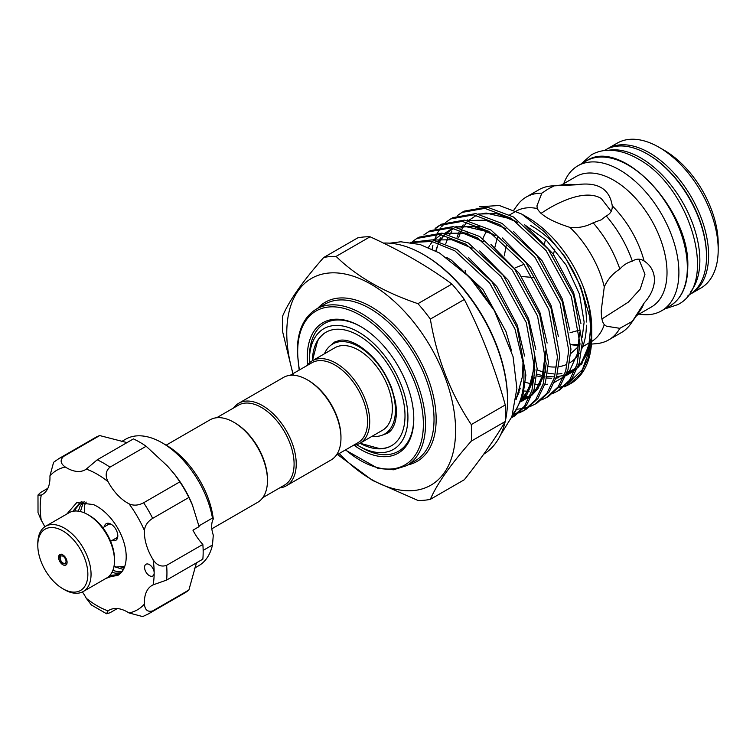 <?xml version="1.0" encoding="UTF-8"?>
<svg xmlns="http://www.w3.org/2000/svg" width="756" height="756" viewBox="0 0 756 756"><rect width="100%" height="100%" fill="white"/><g stroke="black" fill="none" stroke-linecap="round" stroke-linejoin="round"><path stroke-width="1.13" d="M690.426 291.958A83.718 48.337 -120 0 0 699.858 260.395A83.718 48.337 -120 0 0 669.003 182.583A83.718 48.337 -120 0 0 608.618 150.246M687.998 295.558L689.17 294.878A83.718 48.337 -120 0 0 706.51 256.549A83.718 48.337 -120 0 0 669.967 172.302A83.718 48.337 -120 0 0 605.462 149.877L604.28 150.557M89.463 515.545L87.857 514.628L89.463 515.545A35.4 20.44 60 0 1 114.487 558.901L114.487 560.744A37.658 21.744 -120 0 0 87.857 514.628L87.857 514.628A37.658 21.744 -120 0 0 69.032 512.757L45.596 526.289A37.658 21.744 60 0 1 64.43 528.151A37.658 21.744 60 0 1 89.028 561.339A37.658 21.744 60 0 1 83.254 591.513A37.658 21.744 60 0 1 64.43 589.652L62.833 588.726A35.4 20.44 -120 0 0 87.857 574.277A35.4 20.44 -120 0 0 62.833 530.92A35.4 20.44 -120 0 0 37.8 545.378A35.4 20.44 -120 0 0 62.833 588.726L64.43 589.652M83.254 591.513L106.691 577.99A37.658 21.744 -120 0 0 114.487 560.744M62.833 564.741A6.029 3.478 60 0 1 58.892 559.44A6.029 3.478 60 0 1 59.818 554.611A6.029 3.478 60 0 1 62.833 554.904A6.029 3.478 60 0 1 66.764 560.215A6.029 3.478 60 0 1 65.848 565.044A6.029 3.478 60 0 1 62.833 564.741M110.631 541.268L116.348 537.97A7.834 4.527 -120 0 0 117.473 536.751M81.431 501.767L75.921 508.476L74.872 511.037M72.841 511.311L80.174 502.419L81.591 501.691M84.256 501.786L82.574 504.639L80.429 511.557M78.35 511.16L80.127 506.057L83.009 501.691M84.209 512.814L84.398 510.754M109.885 575.363L119.079 574.654M66.83 514.033L76.753 502.608L93.347 504.554A41.051 23.701 60 0 1 108.288 515.441A41.051 23.701 60 0 1 120.96 572.935L117.889 575.429L108.24 576.932M112.842 570.44L118.002 571.763L121.914 571.81M120.922 572.982L115.555 573.18L111.945 572.387M119.826 566.716L124.192 567.85M123.436 569.448L113.948 566.613M151.209 566.074A6.776 3.912 -120 0 0 145.984 564.26A6.776 3.912 -120 0 0 147.533 574.182A6.776 3.912 -120 0 0 152.759 575.996A6.776 3.912 -120 0 0 154.167 572.897A6.776 3.912 -120 0 0 151.209 566.074M63.495 456.482A89.624 51.748 60 0 0 58.76 458.684L94.972 437.781A89.624 51.748 60 0 1 99.707 435.569L63.495 456.482C59.856 460.158 60.471 463.674 65.337 467.038A36.902 21.31 -120 0 0 85.267 469.769A36.902 21.31 -120 0 0 86.278 469.117L97.203 459.818L133.415 438.905A89.624 51.748 60 0 1 146.154 446.267L167.52 466.102L174.683 474.418L179.862 481.846L143.649 502.759A89.624 51.748 60 0 1 152.665 518.361C147.666 521.508 144.925 525.552 144.434 530.514A36.902 21.31 -120 0 0 153.109 559.695C156.728 565.29 161.236 567.17 166.622 565.346A89.624 51.748 60 0 1 166.622 580.069L153.109 584.87A36.902 21.31 -120 0 0 152.041 585.428A36.902 21.31 -120 0 0 144.434 604.044C144.916 609.95 147.666 612.237 152.665 610.924A89.624 51.748 60 0 1 148.384 613.919L184.596 593.016A89.624 51.748 60 0 0 188.877 590.02L152.665 610.924M146.154 446.267L109.941 467.17C105.67 470.931 105.056 475.779 108.08 481.704A36.902 21.31 -120 0 0 117.558 494.944A36.902 21.31 -120 0 0 129.021 503.808C133.557 505.868 138.433 505.518 143.649 502.759M111.586 524.503A8.099 4.678 -120 0 0 108.042 524.371A8.099 4.678 -120 0 0 107.154 525.193M108.221 524.277A8.099 4.678 -120 0 0 107.494 524.995M104.337 526.819A9.601 5.547 60 0 1 111.028 524.163A9.601 5.547 60 0 1 117.813 535.919A9.601 5.547 60 0 1 112.162 540.389M174.683 474.418L175.458 475.42A73.058 42.175 60 0 1 192.241 504.488L199.093 526.63L192.95 530.173A36.902 21.31 60 0 0 202.844 544.443A89.624 51.748 60 0 1 202.844 559.157L166.622 580.069M179.862 481.846A89.624 51.748 60 0 1 188.877 497.457L192.723 505.669M99.707 435.569L127.027 442.6M162.153 442.836L166.414 445.293A67.029 38.698 60 0 1 184.549 459.931A67.029 38.698 60 0 1 213.296 519.013L212.474 518.068A73.058 42.175 -120 0 0 181.922 458.788A73.058 42.175 -120 0 0 162.153 442.836A73.058 42.175 -120 0 0 125.628 439.217L121.225 441.75M198.922 525.892L212.549 518.011M194.283 568.295L198.677 565.753A73.058 42.175 -120 0 0 212.474 545L203.147 550.396M611.207 211.302L601.247 198.478C586.524 189.558 562.615 200.245 547.996 208.921L540.975 213.381M166.178 445.152L209.96 419.873A47.637 27.5 60 0 1 233.784 422.235L234.851 422.85A46.135 26.63 60 0 1 267.463 479.342L267.463 480.57A47.637 27.5 60 0 1 257.598 502.381L211.841 528.803M233.784 422.235A47.637 27.5 60 0 1 267.463 480.57M307.276 379.805L308.344 380.419A46.135 26.63 -120 0 1 340.965 436.911L340.965 438.14A47.637 27.5 -120 0 0 307.276 379.805A47.637 27.5 -120 0 0 283.462 377.442L238.726 403.269A47.637 27.5 -120 0 0 233.538 408.004M279.663 487.903A47.637 27.5 -120 0 0 286.363 485.777L331.1 459.95A47.637 27.5 -120 0 0 340.965 438.14M286.363 485.777A47.637 27.5 -120 0 0 296.229 463.967A47.637 27.5 -120 0 0 275.43 416.027A47.637 27.5 -120 0 0 238.726 403.269M262.795 497.646L284.54 485.087A46.135 26.63 -120 0 0 294.093 463.967A46.135 26.63 -120 0 0 273.955 417.548A46.135 26.63 -120 0 0 238.414 405.188L216.66 417.747M423.379 254.507L424.437 255.122A117.492 67.832 60 0 1 507.522 399.017L507.522 400.245A118.994 68.701 -120 0 0 423.379 254.507A118.994 68.701 -120 0 0 383.453 243.092M483.679 454.243A118.994 68.701 -120 0 0 505.188 421.631M505.282 421.205A118.994 68.701 -120 0 0 507.522 400.245M293.252 375.231L282.763 332.271A133.689 77.188 60 0 1 282.498 323.851A133.689 77.188 60 0 1 282.763 315.743C289.274 300.482 302.92 281.071 323.691 257.512A133.689 77.188 60 0 1 336.099 256.407C356.322 276.28 383.604 292.033 417.955 303.666A133.689 77.188 60 0 1 430.353 319.089C436.864 358.25 450.51 393.413 471.281 424.579A133.689 77.188 60 0 1 471.555 433.008A133.689 77.188 60 0 1 471.281 441.117C450.585 464.562 436.94 483.972 430.353 499.338A133.689 77.188 60 0 1 417.955 500.453L372.576 480.457L337.488 454.517M512.738 414.269A101.304 58.486 -120 0 0 523.946 376.308A101.304 58.486 -120 0 0 523.001 362.37L522.509 376.308L516.074 399.744M412.578 241.438L416.877 238.442L439.718 234.398L466.102 244.282L500.982 276.592L526.261 322.538L534.917 369.977L531.893 390.578L524.38 406.341L511.434 417.766M511.538 417.529L513.645 416.49M512.54 417.161L514.779 415.866L526.611 405.046L534.133 389.293L537.147 368.692L528.491 321.253L503.212 275.297L468.342 242.997L441.958 233.103L419.117 237.157L416.877 238.442M423.851 234.927L428.151 231.941L450.992 227.887L477.376 237.781L512.256 270.081L537.535 316.036L546.191 363.475L543.167 384.067L535.654 399.829L523.813 410.65L519.107 412.937M517.888 413.4L512.691 414.855M513.579 413.825L518.871 412.53M520.119 412.105L524.919 409.988M523.813 410.65L526.053 409.355L537.885 398.544L545.397 382.782L548.421 362.181L539.765 314.742L514.486 268.786L479.606 236.486L453.231 226.602L430.391 230.646L428.151 231.941M435.125 228.416L439.425 225.43L462.266 221.376L488.65 231.27L523.521 263.57L548.799 309.525L557.465 356.964L554.441 377.565L546.928 393.318L535.087 404.139L530.381 406.426M529.153 406.889L523.965 408.353M522.623 408.609L516.924 409.204M535.087 404.139L537.318 402.853L549.158 392.033L556.671 376.271L559.695 355.67L551.039 308.24L525.76 262.285L490.88 229.985L464.496 220.09L441.655 224.145L439.425 225.43M446.39 221.905L450.699 218.919L473.539 214.874L499.924 224.759L534.794 257.059L560.073 303.014L568.729 350.453L565.715 371.054L558.202 386.817L546.361 397.637L541.655 399.915M546.361 397.628L548.591 396.342L560.432 385.522L567.945 369.769L570.969 349.168L562.313 301.729L537.034 255.774L502.154 223.474L475.77 213.579L452.929 217.633L450.699 218.919M457.663 215.403L461.973 212.417L484.813 208.363L511.198 218.257L546.068 250.557L571.347 296.513L580.003 343.952L576.989 364.543L569.466 380.306L557.635 391.126L552.919 393.413M557.635 391.126L559.865 389.831L571.706 379.011L579.219 363.258L582.243 342.657L573.587 295.218L548.298 249.263L513.428 216.963L487.044 207.078L464.203 211.122L461.973 212.417M568.909 384.615L570.733 383.557A101.304 58.486 -120 0 0 591.712 337.185A101.304 58.486 -120 0 0 589.746 316.792L591.277 337.441L588.262 358.042L580.74 373.795L568.909 384.615L564.193 386.902M565.252 385.276L558.675 387.781A101.304 58.486 -120 0 0 563.891 386.562M565.11 386.155A101.304 58.486 -120 0 0 569.826 384.067M411.018 242.478L431.893 241.466L454.828 250.794L489.708 283.094L514.987 329.049L523.001 362.37M512.436 415.148L515.337 411.557L522.859 395.794L525.874 375.203L517.217 327.764L491.939 281.808L457.068 249.508L432.3 239.85L410.328 242.374M440.559 224.806L436.354 227.981M432.158 249.14L432.886 245.52M434.379 240.228L436.902 234.124M437.601 232.772L440.776 227.811M441.636 226.706L445.397 222.765M465.148 270.365A90.455 52.221 -120 0 0 465.592 272.878M537.119 369.864A90.455 52.221 -120 0 0 545.312 372.557M547.524 373.058A90.455 52.221 -120 0 0 553.874 373.899M557.314 373.965A90.455 52.221 -120 0 0 561.897 373.568M567.123 372.339A90.455 52.221 -120 0 0 575.921 367.803M578.434 365.724A90.455 52.221 -120 0 0 591.296 336.552M591.693 330.202A90.455 52.221 -120 0 0 591.712 328.888M479.644 206.757L499.31 205.49L521.593 213.995L527.754 217.548A90.455 52.221 -120 0 1 591.712 328.331L589.491 308.646L584.974 292.345C583.925 289.472 583.887 289.472 584.851 292.336L584.208 290.417M591.258 338.14L581.572 364.534M567.208 384.256L582.403 369.627L590.568 346.928M584.851 292.336C589.415 306.246 591.702 319.561 591.712 332.281L591.712 337.185M639.085 314.09A83.718 48.337 -120 0 0 661.557 310.82A83.718 48.337 -120 0 0 678.897 272.491A83.718 48.337 -120 0 0 642.354 188.244A83.718 48.337 -120 0 0 577.849 165.819A83.718 48.337 -120 0 0 563.768 183.642M700.869 288.074A83.68 48.308 -120 0 0 718.2 249.773A83.68 48.308 -120 0 0 659.034 147.288A83.68 48.308 -120 0 0 617.198 143.149L607.607 148.677A83.68 48.308 60 0 1 672.093 171.102A83.68 48.308 60 0 1 708.618 255.311A83.68 48.308 60 0 1 691.286 293.611L700.869 288.074M659.034 147.288L664.363 150.368A76.148 43.961 60 0 1 718.2 243.621L718.2 249.773M636.647 315.507L651.426 306.974A75.317 43.479 -120 0 0 667.019 272.491A75.317 43.479 -120 0 0 634.142 196.702A75.317 43.479 -120 0 0 576.11 176.526L561.33 185.05M544.301 244.264L545.52 239.463M643.507 260.631L644.112 261.009C650.727 265.261 654.195 271.498 654.507 279.72C654.214 287.866 650.746 295.643 644.112 303.033A75.317 43.479 -120 0 1 640.143 310.555L630.617 324.04A82.47 47.619 -120 0 0 632.337 321.347L644.112 303.033M339.198 453.534A119.372 68.919 -120 0 0 455.594 430.533A119.372 68.919 -120 0 0 371.187 284.332A119.372 68.919 -120 0 0 286.77 333.065A119.372 68.919 -120 0 0 293.063 373.634M430.353 499.338L464.335 479.72C481.279 458.41 494.925 439 505.263 421.498A133.689 77.188 -120 0 0 505.537 413.39A133.689 77.188 -120 0 0 505.263 404.961C494.925 367.888 481.279 332.725 464.335 299.47A133.689 77.188 -120 0 0 451.937 284.048C428.047 266.443 400.756 250.69 370.071 236.789A133.689 77.188 -120 0 0 357.673 237.894L323.691 257.512M570.969 344.651A75.317 43.479 -120 0 0 578.869 345.209M591.617 341.495A75.317 43.479 -120 0 0 604.28 324.607C602.248 322.207 601.237 317.492 601.247 310.47L604.28 286.902A75.317 43.479 -120 0 0 569.911 227.386C578.274 228.208 586.013 226.687 593.139 222.803L601.247 219.816L606.208 215.942C610.404 213.939 612.417 210.574 612.256 205.84C609.582 188.546 597.448 181.544 575.864 184.823L554.11 185.863L547.996 189.066L541.835 193.186L536.958 205.83L537.261 208.533A75.317 43.479 -120 0 0 516.187 211.113M361.066 326.772A73.804 42.61 -120 0 0 309.402 357.201L309.402 360.584A69.665 40.219 60 0 1 358.665 332.139A69.665 40.219 60 0 1 407.928 417.463A69.665 40.219 60 0 1 358.665 445.908L361.595 447.599A73.804 42.61 -120 0 0 413.787 418.077M307.654 364.761A75.317 43.479 60 0 1 307.276 357.201A75.317 43.479 60 0 1 360.527 326.46A75.317 43.479 60 0 1 413.787 418.701A75.317 43.479 60 0 1 354.177 445.341M360.036 443.243L379.569 448.591A65.526 37.828 -120 0 0 391.646 445.643M290.153 375.316L311.907 362.757A46.135 26.63 60 0 1 334.974 365.044A46.135 26.63 60 0 1 365.11 405.688A46.135 26.63 60 0 1 358.032 442.657L336.288 455.216M307.03 365.573A47.637 27.5 60 0 1 312.219 360.839A47.637 27.5 60 0 1 336.033 363.192A47.637 27.5 60 0 1 367.151 405.178A47.637 27.5 60 0 1 359.856 443.347A47.637 27.5 60 0 1 353.156 445.473M312.219 360.839L334.851 347.769A47.637 27.5 60 0 1 358.665 350.132A47.637 27.5 60 0 1 389.794 392.109A47.637 27.5 60 0 1 382.489 430.277L359.856 443.347M324.466 353.761A51.966 30.004 60 0 1 332.687 344.018A51.966 30.004 60 0 1 358.665 346.598A51.966 30.004 60 0 1 392.619 392.392A51.966 30.004 60 0 1 384.653 434.029A51.966 30.004 60 0 1 372.103 436.278M326.12 332.158A65.526 37.828 -120 0 0 317.539 341.136L312.398 360.735M312.351 360.754A65.526 37.828 60 0 1 325.912 332.281A65.526 37.828 60 0 1 358.665 335.522A65.526 37.828 60 0 1 401.474 393.262A65.526 37.828 60 0 1 391.428 445.775A65.526 37.828 60 0 1 359.988 443.271M569.911 227.386C551.653 221.517 540.767 215.233 537.261 208.533M579.238 344.566L571.961 344.547M579.474 330.136L570.052 332.735M612.275 206.549L612.256 205.84A75.317 43.479 -120 0 1 644.112 261.009C640.086 258.495 636.165 258.561 632.337 261.198C627.622 262.37 623.464 264.997 619.854 269.079C612.918 273.322 607.73 279.266 604.28 286.902M601.937 318.966L628.434 302.069L640.237 289.085L644.981 274.22L638.858 259.185M497.448 237.252L494.774 247.647M504.309 255.821L506.34 244.689M115.328 538.565A8.099 4.678 -120 0 0 116.311 538.291M110.14 524.04A7.834 4.527 -120 0 0 108.514 524.409L102.807 527.707M554.743 249.244L553.042 255.745M533.15 277.49L521.442 276.469M524.088 264.307L515.12 267.851M604.28 324.607L606.463 326.214L619.854 328.321L632.337 321.347M361.595 447.599L358.665 445.908A69.665 40.219 60 0 1 356.719 444.736M309.45 362.861A69.665 40.219 60 0 1 309.402 360.584M541.835 193.186A82.47 47.619 -120 0 0 526.252 197.042A82.47 47.619 -120 0 0 517.028 205.575L513.872 210.045M591.457 344.093L596.72 343.611A82.47 47.619 -120 0 0 608.722 339.888L621.394 332.574A82.47 47.619 -120 0 0 630.617 324.04M608.722 339.888A82.47 47.619 -120 0 0 619.854 328.321M575.864 184.823A75.317 43.479 -120 0 0 567.359 184.502L550.926 186.004A82.47 47.619 -120 0 0 538.924 189.728L526.252 197.042M554.11 185.863A82.47 47.619 -120 0 0 550.926 186.004M619.854 269.079A82.47 47.619 -120 0 0 593.139 222.803M632.337 261.198A82.47 47.619 -120 0 0 606.208 215.942M451.937 284.048L417.955 303.666M336.099 256.407L370.071 236.789M505.263 404.961L471.281 424.579M430.353 319.089L464.335 299.47M471.281 441.117L505.263 421.498M521.593 213.995L544.5 231.78L564.902 256.738L580.561 286.118L589.746 316.792M493.725 309.516L478.359 286.694L460.262 268.144M213.296 519.013A22.595 13.041 60 0 0 213.296 535.163L212.474 545M117.293 608.552L109.941 612.795L106.52 613.74L91.344 604.942L86.278 598.289A36.902 21.31 -120 0 0 82.413 591.957M47.864 488.3L40.522 492.543L37.989 495.029L41.249 495.114A36.902 21.31 -120 0 0 42.317 494.566A36.902 21.31 -120 0 0 49.924 475.94L53.6 462.294L58.76 458.684M188.877 497.457L152.665 518.361M196.456 562.842L188.877 590.02M202.844 544.443L166.622 565.346M124.787 566.272L116.235 567.038A39.917 23.049 60 0 1 114.033 566.14M84.398 512.889L84.398 505.811A39.917 23.049 60 0 1 86.25 502.078M114.988 538.763A8.099 4.678 -120 0 0 116.141 538.395A8.099 4.678 -120 0 0 117.794 535.267M148.384 613.919L142.676 616.584L129.021 612.946A36.902 21.31 -120 0 0 109.091 610.215A36.902 21.31 -120 0 0 108.08 610.876L106.52 613.74M44.793 526.8A36.902 21.31 -120 0 0 41.249 520.289L38.017 512.577L37.989 495.029M120.96 572.935L105.859 578.472M37.8 545.378L37.8 543.526A37.658 21.744 60 0 1 45.596 526.289M63.098 563.05A4.139 2.391 -120 0 0 66.027 561.358A4.139 2.391 -120 0 0 63.098 556.293A4.139 2.391 -120 0 0 60.168 557.985A4.139 2.391 -120 0 0 63.098 563.05M482.961 238.612A75.317 43.479 60 0 1 486.864 231.09M530.485 225.411A75.317 43.479 60 0 1 586.335 319.079A75.317 43.479 60 0 1 586.278 322.037M317.709 308.316A91.882 53.052 60 0 1 390.512 321.328A91.882 53.052 60 0 1 436.155 419.315A91.882 53.052 60 0 1 408.089 464.855M434.029 419.315A90.38 52.183 -120 0 0 394.575 328.359A90.38 52.183 -120 0 0 324.929 304.148L316.405 309.062A90.38 52.183 60 0 1 386.051 333.273A90.38 52.183 60 0 1 425.505 424.229A90.38 52.183 60 0 1 406.785 465.601L415.309 460.688A90.38 52.183 -120 0 0 434.029 419.315M345.615 449.829A88.877 51.313 -120 0 0 423.369 424.229A88.877 51.313 -120 0 0 360.527 315.384A88.877 51.313 -120 0 0 297.684 351.672A88.877 51.313 -120 0 0 299.48 369.93M669.996 305.944A83.718 48.337 -120 0 0 687.336 267.624A83.718 48.337 -120 0 0 650.793 183.377A83.718 48.337 -120 0 0 586.287 160.943C621.073 136.694 690.37 210.102 687.78 267.01C687.573 285.787 681.647 298.771 669.996 305.944L661.557 310.82M548.223 366.603A82.848 47.836 -120 0 0 556.34 366.953M558.769 366.698A82.848 47.836 -120 0 0 566.263 364.609M569.589 362.908A82.848 47.836 -120 0 0 579.323 353.279M581.931 348.421A82.848 47.836 -120 0 0 586.335 325.222M706.473 254.196A82.168 47.439 -120 0 0 649.338 155.235M511.377 350.311L505.991 331.61L482.999 289.605L451.237 260.064L446.645 257.475M524.579 356.048L517.265 325.099L496.909 286.656L468.399 257.465M520.846 401.53L526.658 395.19L534.445 377.461M535.853 349.546L528.538 318.588L508.183 280.155L479.673 250.954M520.912 401.36L529.606 396.976M532.12 395.019L537.932 388.688L545.719 370.95M547.127 343.035L539.812 312.086L519.457 273.644L490.946 244.443M468.399 233.028L443.838 233.387M441.202 234.606L433.868 240.124M432.526 241.589L430.457 244.273M429.578 245.605L428.463 247.505M558.4 336.524L551.086 305.575L530.731 267.133L502.22 237.932M479.673 226.516L455.112 226.876M452.475 228.095L445.142 233.613M443.8 235.078L439.463 241.504M438.603 243.224L438.055 244.443M437.459 245.87L435.806 250.954M569.674 330.022L562.36 299.064L542.005 260.622L513.485 231.43M580.939 323.511L573.624 292.563L553.279 254.12L524.758 224.919M516.225 398.525L519.098 392.317M521.262 400.482L524.815 396.257L532.262 379.871L534.501 358.202M472.084 248.204L451.852 239.737L433.377 240.03M520.723 401.823L529.824 396.465M532.536 393.97L536.089 389.746L543.536 373.36L545.775 351.691M483.358 241.703L463.126 233.226L444.651 233.519M433.935 239.378L433.235 240.002M522.283 397.628L530.003 396.031M494.632 235.192L474.399 226.715L455.925 227.017M452.768 228.142L444.509 233.5M440.568 237.885L438.385 241.192M524.078 391.003L529.143 391.315M533.556 391.117L536.335 390.739M505.906 228.681L485.664 220.204L467.189 220.506M456.482 226.365L455.774 226.989M451.842 231.374L449.659 234.681M448.024 237.8L445.738 243.744M525.439 382.394L532.47 384.076M535.352 384.502L540.417 384.813M544.83 384.606L547.609 384.228M554.545 382.3L563.636 376.942M566.357 374.447L569.901 370.223L577.357 353.836L579.597 332.167M517.18 222.179L496.938 213.702L478.463 213.995M467.756 219.854L467.047 220.478M463.116 224.863L460.933 228.17M459.289 231.289L457.011 237.233M536.703 375.883L543.744 377.575M546.626 377.991L551.691 378.302M556.104 378.104L558.882 377.716M565.819 375.789L574.91 370.44M577.631 367.936L581.175 363.721L588.631 347.335L590.871 325.656M97.203 459.818A89.624 51.748 60 0 1 109.941 467.17M129.021 612.946A80.59 46.532 -120 0 0 144.434 604.044M86.278 598.289A80.59 46.532 -120 0 0 108.08 610.876M41.249 495.114A80.59 46.532 -120 0 0 41.249 520.289M65.337 467.038A80.59 46.532 -120 0 0 49.924 475.94M108.08 481.704A80.59 46.532 -120 0 0 86.278 469.117M144.434 530.514A80.59 46.532 -120 0 0 129.021 503.808M153.109 584.87A80.59 46.532 -120 0 0 154.167 572.897A80.59 46.532 -120 0 0 153.109 559.695M581.071 163.957L591.305 154.876C596.531 151.89 602.305 150.349 608.627 150.246C618.162 150.189 627.915 153.052 637.884 158.826C689.916 186.174 719.4 284.143 677.763 304.63L664.789 308.949M382.857 434.936L387.422 433.301C390.606 431.591 393.073 428.217 394.802 423.171C396.702 417.303 396.881 409.969 395.341 401.181L391.627 387.913C383.755 368.333 372.453 354.006 357.711 344.925C350.803 341.107 344.934 339.548 340.115 340.228L334.71 341.986L331.005 345.123M61.34 554.167C57.91 556.104 60.867 562.993 63.409 563.74L66.982 563.948M500.519 435.002L511.878 416.65L516.887 388.414L513.059 356.643L494.348 310.593L469.419 277.036L439.576 253.033L420.043 244.509L400.774 241.778L389.784 243.186M524.409 224.636L546.503 240.389L566.121 265.054L579.455 294.122L584.133 322.15L582.215 337.204M406.785 465.601L393.46 469.788L378.085 468.436L345.303 450.009M299.168 370.109L297.25 351.049C297.477 330.797 303.855 316.792 316.405 309.062M690.578 294.008L691.286 293.611M582.668 346.664L591.079 341.806M384.653 434.029L390.899 430.429M332.687 344.018L338.934 340.417M509.733 214.846L515.148 211.718M606.917 149.093L607.607 148.677M577.849 165.819L586.287 160.943M590.805 324.938L589.085 344.906L581.326 362.899L578.047 366.811M575.363 369.306L566.291 374.617M564.278 375.316L556.51 376.809M554.62 376.923L546.928 376.526M544.991 376.223L536.864 374.154M458.514 237.866L461.377 230.278M462.266 228.567L466.839 222.169M468.276 220.714L476.45 215.328M479.569 214.213L486.108 213.06L511.292 218.975L517.718 222.557M435.928 251.02L437.667 245.898M438.282 244.471L438.83 243.29M439.727 241.58L444.292 235.192M445.728 233.727L453.902 228.34M457.03 227.225L463.532 226.072L488.688 231.969L495.171 235.579M545.709 350.964L542.08 377.603L536.202 388.971L532.961 392.846M530.277 395.341L521.196 400.652M534.435 357.475L534.237 367.208L528.727 389.094L521.687 399.357M520.345 388.149L516.31 397.817M570.771 353.534L577.253 347.665L580.022 343.044"/></g></svg>
